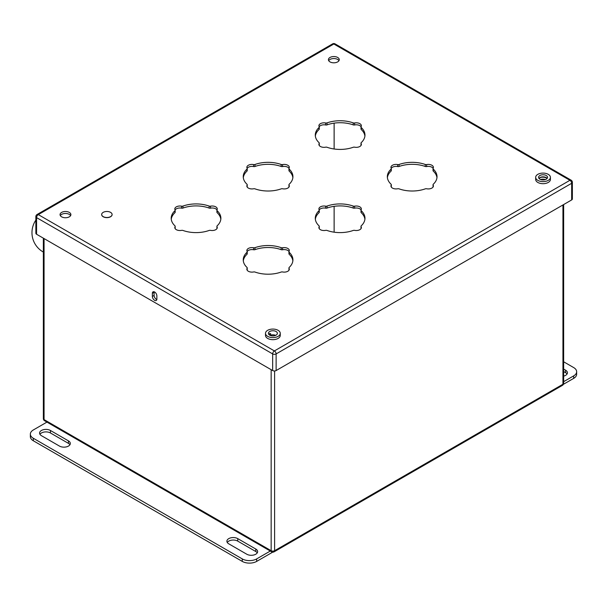 <?xml version="1.0" encoding="UTF-8"?>
<svg xmlns="http://www.w3.org/2000/svg" width="607" height="607" viewBox="0 0 607 607"><rect width="100%" height="100%" fill="white"/><g stroke="black" fill="none" stroke-linecap="round" stroke-linejoin="round"><path stroke-width="0.91" d="M563.653 369.071L565.557 370.171A6.366 3.68 180 0 1 567.424 372.766A6.366 3.68 180 0 1 563.653 376.128M563.653 371.56L565.557 372.668A6.366 3.68 180 0 1 567.044 374.018M563.653 361.787L573.668 367.569A10.19 5.88 0 0 1 576.65 371.727A10.19 5.88 0 0 1 573.668 375.885L563.653 381.666M576.65 371.727L576.65 374.223A10.19 5.88 180 0 1 573.668 378.381L563.41 384.307M50.442 430.484L68.454 440.879A6.366 3.68 180 0 1 70.321 443.482A6.366 3.68 180 0 1 66.391 446.873A6.366 3.68 180 0 1 59.448 446.077L41.443 435.682A6.366 3.68 180 0 1 39.576 433.079A6.366 3.68 180 0 1 43.507 429.68A6.366 3.68 180 0 1 50.442 430.484L50.442 432.973L68.454 443.376A6.366 3.68 180 0 1 69.942 444.726M39.956 434.331A6.366 3.68 180 0 1 50.442 432.973M227.268 542.476A6.366 3.68 180 0 1 237.762 541.125L255.767 551.52A6.366 3.68 180 0 1 257.254 552.871M228.756 543.826A6.366 3.68 180 0 1 226.889 541.224A6.366 3.68 180 0 1 230.819 537.832A6.366 3.68 180 0 1 237.762 538.629L255.767 549.024A6.366 3.68 180 0 1 257.634 551.626A6.366 3.68 180 0 1 253.703 555.018A6.366 3.68 180 0 1 246.768 554.221L228.756 543.826M46.951 422.1L33.332 429.961A10.19 5.88 0 0 0 30.35 434.119A10.19 5.88 0 0 0 33.332 438.277L242.261 558.903A10.19 5.88 0 0 0 256.67 558.903L270.29 551.042M256.67 558.903L256.67 561.399L272.695 552.15M256.67 561.399A10.19 5.88 180 0 1 242.261 561.399L33.332 440.773A10.19 5.88 180 0 1 30.35 436.615L30.35 434.119M540.45 179.467A5.417 3.126 180 0 1 545.397 179.558M433.132 170.301A1.631 0.941 0 0 0 433.041 170.605A1.631 0.941 0 0 0 433.284 171.106A24.841 14.34 180 0 1 436.957 177.669M391.242 168.351A5.091 2.944 180 0 1 397.691 166.561A1.631 0.941 0 0 0 399.087 166.47A24.841 14.34 180 0 1 425.264 166.47A1.631 0.941 0 0 0 426.653 166.561A5.091 2.944 180 0 1 433.11 168.351M387.395 177.669A24.841 14.34 180 0 1 391.067 171.106A1.631 0.941 0 0 0 391.31 170.605L391.31 168.617A1.631 0.941 0 0 0 391.219 168.314A5.091 2.944 180 0 1 390.946 167.35A5.091 2.944 180 0 1 397.691 164.573A1.631 0.941 0 0 0 399.087 164.482A24.841 14.34 180 0 1 425.264 164.482A1.631 0.941 0 0 0 426.653 164.573A5.091 2.944 180 0 1 433.406 167.35A5.091 2.944 180 0 1 433.132 168.314A1.631 0.941 0 0 0 433.041 168.617A1.631 0.941 0 0 0 433.284 169.11A24.841 14.34 180 0 1 437.017 176.667A24.841 14.34 180 0 1 433.284 184.225A1.631 0.941 0 0 0 433.041 184.725A1.631 0.941 0 0 0 433.132 185.029A5.091 2.944 180 0 1 433.406 185.985A5.091 2.944 180 0 1 426.653 188.769A1.631 0.941 0 0 0 425.264 188.86A24.841 14.34 180 0 1 399.087 188.86A1.631 0.941 0 0 0 397.691 188.769A5.091 2.944 180 0 1 390.946 185.985A5.091 2.944 180 0 1 391.219 185.029A1.631 0.941 0 0 0 391.31 184.725A1.631 0.941 0 0 0 391.067 184.225A24.841 14.34 180 0 1 387.334 176.667A24.841 14.34 180 0 1 391.067 169.11A1.631 0.941 0 0 0 391.31 168.617M391.242 186.979A1.631 0.941 0 0 0 391.31 186.713L391.31 184.725M433.041 184.725L433.041 186.713A1.631 0.941 0 0 0 433.11 186.979M60.328 215.614A5.417 3.126 180 0 1 65.465 213.482A5.417 3.126 180 0 1 70.609 215.614M328.698 60.677A5.417 3.126 180 0 1 333.835 58.545A5.417 3.126 180 0 1 338.972 60.677M289.038 253.491A1.631 0.941 0 0 0 288.955 253.794A1.631 0.941 0 0 0 289.198 254.295A24.841 14.34 180 0 1 292.862 260.851M247.155 251.541A5.091 2.944 180 0 1 253.605 249.75A1.631 0.941 0 0 0 254.993 249.659A24.841 14.34 180 0 1 281.178 249.659A1.631 0.941 0 0 0 282.566 249.75A5.091 2.944 180 0 1 289.015 251.541M243.308 260.851A24.841 14.34 180 0 1 246.973 254.295A1.631 0.941 0 0 0 247.224 253.794L247.224 251.806A1.631 0.941 0 0 0 247.132 251.495A5.091 2.944 180 0 1 246.852 250.539A5.091 2.944 180 0 1 253.605 247.762A1.631 0.941 0 0 0 254.993 247.671A24.841 14.34 180 0 1 281.178 247.671A1.631 0.941 0 0 0 282.566 247.762A5.091 2.944 180 0 1 289.319 250.539A5.091 2.944 180 0 1 289.038 251.495A1.631 0.941 0 0 0 288.955 251.806A1.631 0.941 0 0 0 289.198 252.3A24.841 14.34 180 0 1 292.923 259.857A24.841 14.34 180 0 1 289.198 267.414A1.631 0.941 0 0 0 288.955 267.915A1.631 0.941 0 0 0 289.038 268.218A5.091 2.944 180 0 1 289.319 269.174A5.091 2.944 180 0 1 282.566 271.959A1.631 0.941 0 0 0 281.178 272.05A24.841 14.34 180 0 1 254.993 272.05A1.631 0.941 0 0 0 253.605 271.959A5.091 2.944 180 0 1 246.852 269.174A5.091 2.944 180 0 1 247.132 268.218A1.631 0.941 0 0 0 247.224 267.915A1.631 0.941 0 0 0 246.973 267.414A24.841 14.34 180 0 1 243.248 259.857A24.841 14.34 180 0 1 246.973 252.3A1.631 0.941 0 0 0 247.224 251.806M247.155 270.168A1.631 0.941 0 0 0 247.224 269.903L247.224 267.915M288.955 267.915L288.955 269.903A1.631 0.941 0 0 0 289.015 270.168M361.082 211.896A1.631 0.941 0 0 0 360.998 212.2A1.631 0.941 0 0 0 361.241 212.7A24.841 14.34 180 0 1 364.913 219.264M319.199 209.946A5.091 2.944 180 0 1 325.648 208.155A1.631 0.941 0 0 0 327.036 208.064A24.841 14.34 180 0 1 353.221 208.064A1.631 0.941 0 0 0 354.609 208.155A5.091 2.944 180 0 1 361.066 209.946M315.352 219.264A24.841 14.34 180 0 1 319.016 212.7A1.631 0.941 0 0 0 319.267 212.2L319.267 210.212A1.631 0.941 0 0 0 319.176 209.908A5.091 2.944 180 0 1 318.895 208.945A5.091 2.944 180 0 1 325.648 206.168A1.631 0.941 0 0 0 327.036 206.077A24.841 14.34 180 0 1 353.221 206.077A1.631 0.941 0 0 0 354.609 206.168A5.091 2.944 180 0 1 361.362 208.945A5.091 2.944 180 0 1 361.082 209.908A1.631 0.941 0 0 0 360.998 210.212A1.631 0.941 0 0 0 361.241 210.705A24.841 14.34 180 0 1 364.966 218.262A24.841 14.34 180 0 1 361.241 225.819A1.631 0.941 0 0 0 360.998 226.32A1.631 0.941 0 0 0 361.082 226.623A5.091 2.944 180 0 1 361.362 227.579A5.091 2.944 180 0 1 354.609 230.364A1.631 0.941 0 0 0 353.221 230.455A24.841 14.34 180 0 1 327.036 230.455A1.631 0.941 0 0 0 325.648 230.364A5.091 2.944 180 0 1 318.895 227.579A5.091 2.944 180 0 1 319.176 226.623A1.631 0.941 0 0 0 319.267 226.32A1.631 0.941 0 0 0 319.016 225.819A24.841 14.34 180 0 1 315.291 218.262A24.841 14.34 180 0 1 319.016 210.705A1.631 0.941 0 0 0 319.267 210.212M319.199 228.573A1.631 0.941 0 0 0 319.267 228.308L319.267 226.32M360.998 226.32L360.998 228.308A1.631 0.941 0 0 0 361.066 228.573M216.995 211.896A1.631 0.941 0 0 0 216.911 212.2A1.631 0.941 0 0 0 217.154 212.7A24.841 14.34 180 0 1 220.819 219.264M175.112 209.946A5.091 2.944 180 0 1 181.561 208.155A1.631 0.941 0 0 0 182.95 208.064A24.841 14.34 180 0 1 209.134 208.064A1.631 0.941 0 0 0 210.523 208.155A5.091 2.944 180 0 1 216.972 209.946M171.265 219.264A24.841 14.34 180 0 1 174.93 212.7A1.631 0.941 0 0 0 175.173 212.2L175.173 210.212A1.631 0.941 0 0 0 175.089 209.908A5.091 2.944 180 0 1 174.808 208.945A5.091 2.944 180 0 1 181.561 206.168A1.631 0.941 0 0 0 182.95 206.077A24.841 14.34 180 0 1 209.134 206.077A1.631 0.941 0 0 0 210.523 206.168A5.091 2.944 180 0 1 217.276 208.945A5.091 2.944 180 0 1 216.995 209.908A1.631 0.941 0 0 0 216.911 210.212A1.631 0.941 0 0 0 217.154 210.705A24.841 14.34 180 0 1 220.88 218.262A24.841 14.34 180 0 1 217.154 225.819A1.631 0.941 0 0 0 216.911 226.32A1.631 0.941 0 0 0 216.995 226.623A5.091 2.944 180 0 1 217.276 227.579A5.091 2.944 180 0 1 210.523 230.364A1.631 0.941 0 0 0 209.134 230.455A24.841 14.34 180 0 1 182.95 230.455A1.631 0.941 0 0 0 181.561 230.364A5.091 2.944 180 0 1 174.808 227.579A5.091 2.944 180 0 1 175.089 226.623A1.631 0.941 0 0 0 175.173 226.32A1.631 0.941 0 0 0 174.93 225.819A24.841 14.34 180 0 1 171.204 218.262A24.841 14.34 180 0 1 174.93 210.705A1.631 0.941 0 0 0 175.173 210.212M175.112 228.573A1.631 0.941 0 0 0 175.173 228.308L175.173 226.32M216.911 226.32L216.911 228.308A1.631 0.941 0 0 0 216.972 228.573M361.082 128.707A1.631 0.941 0 0 0 360.998 129.01A1.631 0.941 0 0 0 361.241 129.511A24.841 14.34 180 0 1 364.913 136.074M319.199 126.757A5.091 2.944 180 0 1 325.648 124.966A1.631 0.941 0 0 0 327.036 124.875A24.841 14.34 180 0 1 353.221 124.875A1.631 0.941 0 0 0 354.609 124.966A5.091 2.944 180 0 1 361.066 126.757M315.352 136.074A24.841 14.34 180 0 1 319.016 129.511A1.631 0.941 0 0 0 319.267 129.01L319.267 127.022A1.631 0.941 0 0 0 319.176 126.719A5.091 2.944 180 0 1 318.895 125.755A5.091 2.944 180 0 1 325.648 122.978A1.631 0.941 0 0 0 327.036 122.887A24.841 14.34 180 0 1 353.221 122.887A1.631 0.941 0 0 0 354.609 122.978A5.091 2.944 180 0 1 361.362 125.755A5.091 2.944 180 0 1 361.082 126.719A1.631 0.941 0 0 0 360.998 127.022A1.631 0.941 0 0 0 361.241 127.516A24.841 14.34 180 0 1 364.966 135.073A24.841 14.34 180 0 1 361.241 142.63A1.631 0.941 0 0 0 360.998 143.131A1.631 0.941 0 0 0 361.082 143.434A5.091 2.944 180 0 1 361.362 144.39A5.091 2.944 180 0 1 354.609 147.175A1.631 0.941 0 0 0 353.221 147.266A24.841 14.34 180 0 1 327.036 147.266A1.631 0.941 0 0 0 325.648 147.175A5.091 2.944 180 0 1 318.895 144.39A5.091 2.944 180 0 1 319.176 143.434A1.631 0.941 0 0 0 319.267 143.131A1.631 0.941 0 0 0 319.016 142.63A24.841 14.34 180 0 1 315.291 135.073A24.841 14.34 180 0 1 319.016 127.516A1.631 0.941 0 0 0 319.267 127.022M319.199 145.384A1.631 0.941 0 0 0 319.267 145.119L319.267 143.131M360.998 143.131L360.998 145.119A1.631 0.941 0 0 0 361.066 145.384M289.038 170.301A1.631 0.941 0 0 0 288.955 170.605A1.631 0.941 0 0 0 289.198 171.106A24.841 14.34 180 0 1 292.862 177.669M247.155 168.351A5.091 2.944 180 0 1 253.605 166.561A1.631 0.941 0 0 0 254.993 166.47A24.841 14.34 180 0 1 281.178 166.47A1.631 0.941 0 0 0 282.566 166.561A5.091 2.944 180 0 1 289.015 168.351M243.308 177.669A24.841 14.34 180 0 1 246.973 171.106A1.631 0.941 0 0 0 247.224 170.605L247.224 168.617A1.631 0.941 0 0 0 247.132 168.314A5.091 2.944 180 0 1 246.852 167.35A5.091 2.944 180 0 1 253.605 164.573A1.631 0.941 0 0 0 254.993 164.482A24.841 14.34 180 0 1 281.178 164.482A1.631 0.941 0 0 0 282.566 164.573A5.091 2.944 180 0 1 289.319 167.35A5.091 2.944 180 0 1 289.038 168.314A1.631 0.941 0 0 0 288.955 168.617A1.631 0.941 0 0 0 289.198 169.11A24.841 14.34 180 0 1 292.923 176.667A24.841 14.34 180 0 1 289.198 184.225A1.631 0.941 0 0 0 288.955 184.725A1.631 0.941 0 0 0 289.038 185.029A5.091 2.944 180 0 1 289.319 185.985A5.091 2.944 180 0 1 282.566 188.769A1.631 0.941 0 0 0 281.178 188.86A24.841 14.34 180 0 1 254.993 188.86A1.631 0.941 0 0 0 253.605 188.769A5.091 2.944 180 0 1 246.852 185.985A5.091 2.944 180 0 1 247.132 185.029A1.631 0.941 0 0 0 247.224 184.725A1.631 0.941 0 0 0 246.973 184.225A24.841 14.34 180 0 1 243.248 176.667A24.841 14.34 180 0 1 246.973 169.11A1.631 0.941 0 0 0 247.224 168.617M247.155 186.979A1.631 0.941 0 0 0 247.224 186.713L247.224 184.725M288.955 184.725L288.955 186.713A1.631 0.941 0 0 0 289.015 186.979M270.069 335.352A5.417 3.126 180 0 1 270.525 335.049L270.525 333.797M269.06 334.692A5.417 3.126 180 0 1 269.948 333.455L269.948 334.04A4.484 2.587 0 0 1 270.699 333.736L270.517 335.049M539.206 178.686A4.484 2.587 0 0 1 539.661 178.321L539.661 177.737A5.417 3.126 180 0 1 547.119 178.443M269.948 333.455A4.484 2.587 0 0 0 268.78 334.374M547.15 178.397A4.484 2.587 0 0 0 546.217 177.608A4.484 2.587 0 0 0 539.661 177.737M276.124 370.558A2.443 1.411 180 0 1 272.664 370.558L272.664 353.927A2.443 1.411 0 0 0 276.124 353.927A2.443 1.411 -120 0 0 274.394 350.929L569.927 180.302A2.443 1.411 60 0 1 571.657 183.299A2.443 1.411 0 0 0 572.371 182.305L572.371 198.937A2.443 1.411 180 0 1 571.657 199.931L571.657 183.299L276.124 353.927L276.124 370.558L571.657 199.931M572.371 182.305A2.443 2.443 0 0 0 571.149 180.188A2.443 1.411 -60 0 0 569.927 180.302L333.835 44A2.443 1.411 -120 0 0 332.613 43.879L37.08 214.499A2.443 2.443 0 0 0 35.859 216.616A2.443 1.411 0 0 0 36.572 217.617A2.443 1.411 -60 0 1 38.302 214.62L274.394 350.929A2.443 1.411 -60 0 0 272.664 353.927L36.572 217.617L36.572 234.249L272.664 370.558M36.572 234.249A2.443 1.411 180 0 1 35.859 233.255L35.859 216.616M152.365 293.31L152.365 296.428A3.187 1.836 -120 0 0 153.761 299.63A3.187 1.836 -120 0 0 156.211 300.48A3.187 1.836 -120 0 0 156.872 299.023L156.872 295.905A3.187 1.836 -120 0 0 155.483 292.703A3.187 1.836 -120 0 0 153.025 291.846A3.187 1.836 -120 0 0 152.365 293.31L154.095 292.308A3.187 1.836 60 0 1 154.14 291.792M156.818 299.547A3.187 1.836 60 0 1 154.095 295.427L154.095 292.308M69.297 216.836A5.417 3.126 180 0 1 63.394 217.511A5.417 3.126 180 0 1 60.047 214.62A5.417 3.126 180 0 1 65.465 211.494A5.417 3.126 180 0 1 70.89 214.62A5.417 3.126 180 0 1 69.297 216.836M337.667 61.891A5.417 3.126 180 0 1 331.763 62.574A5.417 3.126 180 0 1 328.417 59.683A5.417 3.126 180 0 1 333.835 56.55A5.417 3.126 180 0 1 339.252 59.683A5.417 3.126 180 0 1 337.667 61.891M112.105 214.491A5.22 3.012 0 0 1 108.888 217.276A5.22 3.012 0 0 1 103.205 216.623A5.22 3.012 180 0 1 101.672 214.491A5.22 3.012 180 0 1 104.897 211.706A5.22 3.012 180 0 1 110.58 212.359A5.22 3.012 0 0 1 112.105 214.491L112.105 214.628A5.22 3.012 180 0 1 108.888 217.405A5.22 3.012 180 0 1 103.205 216.752A5.22 3.012 180 0 1 101.672 214.628A5.22 3.012 180 0 1 101.672 214.559M280.259 333.334L280.259 335.413A7.375 4.257 180 0 1 275.707 339.351A7.375 4.257 180 0 1 267.664 338.425A7.375 4.257 0 0 1 265.502 335.413L265.502 333.334A7.375 4.257 0 0 0 267.664 336.346A7.375 4.257 180 0 0 275.707 337.272A7.375 4.257 180 0 0 280.259 333.334A7.375 4.257 180 0 0 278.097 330.322A7.375 4.257 0 0 0 270.062 329.396A7.375 4.257 0 0 0 265.502 333.334M550.42 177.358L550.42 179.437A7.375 4.257 180 0 1 545.868 183.367A7.375 4.257 180 0 1 537.832 182.449A7.375 4.257 0 0 1 535.67 179.437L535.67 177.358A7.375 4.257 0 0 0 537.832 180.37A7.375 4.257 180 0 0 545.868 181.288A7.375 4.257 180 0 0 550.42 177.358A7.375 4.257 180 0 0 548.265 174.346A7.375 4.257 0 0 0 540.222 173.42A7.375 4.257 0 0 0 535.67 177.358M269.713 335.163A4.484 2.587 0 0 0 274.599 335.724A4.484 2.587 0 0 0 277.361 333.334A4.484 2.587 0 0 0 276.048 331.505A4.484 2.587 0 0 0 271.162 330.944A4.484 2.587 0 0 0 268.4 333.334A4.484 2.587 0 0 0 269.713 335.163M275.646 335.375A4.484 2.587 0 0 0 270.699 335.147M539.873 179.186A4.484 2.587 0 0 0 544.76 179.748A4.484 2.587 0 0 0 547.529 177.358A4.484 2.587 0 0 0 546.217 175.522A4.484 2.587 0 0 0 541.33 174.968A4.484 2.587 0 0 0 538.561 177.358A4.484 2.587 0 0 0 539.873 179.186M565.557 372.668L565.557 370.171M573.668 375.885L573.668 378.381M68.454 443.376L68.454 440.879M237.762 541.125L237.762 538.629M255.767 551.52L255.767 549.024M33.332 438.277L33.332 440.773M242.261 558.903L242.261 561.399M44.068 238.574L44.068 419.604L271.154 550.708A2.443 1.411 0 0 0 274.607 550.708L562.939 384.246A2.443 1.411 0 0 0 563.653 383.245L563.653 204.551M43.355 238.164L43.355 418.602A2.443 1.411 0 0 0 44.068 419.604A2.443 1.411 -60 0 0 44.577 420.727L271.655 551.831A2.443 1.411 -60 0 1 271.154 550.708L271.154 369.686M274.607 370.96L274.607 550.708A2.443 1.411 -120 0 1 274.106 551.831L562.431 385.362A2.443 2.443 0 0 0 563.653 383.245M562.939 204.969L562.939 384.246A2.443 1.411 60 0 1 562.431 385.362M334.131 123.153L334.131 148.988L334.123 123.153M334.131 206.342L334.131 232.178L334.123 206.342M426.653 166.561L426.653 164.573M425.264 166.47L425.264 164.482M399.087 166.47L399.087 164.482M397.691 166.561L397.691 164.573M391.067 171.106L391.067 169.11M391.219 186.941L391.219 185.029M433.132 186.941L433.132 185.029M433.284 171.106L433.284 169.11M37.08 214.499A2.443 1.411 60 0 1 38.302 214.62L333.835 44A2.443 1.411 -60 0 1 335.056 43.879A2.443 2.443 0 0 0 332.613 43.879M289.198 254.295L289.198 252.3M289.038 270.13L289.038 268.218M247.132 270.13L247.132 268.218M246.973 254.295L246.973 252.3M253.605 249.75L253.605 247.762M254.993 249.659L254.993 247.671M281.178 249.659L281.178 247.671M282.566 249.75L282.566 247.762M361.241 212.7L361.241 210.705M361.082 228.536L361.082 226.623M319.176 228.536L319.176 226.623M319.016 212.7L319.016 210.705M325.648 208.155L325.648 206.168M327.036 208.064L327.036 206.077M353.221 208.064L353.221 206.077M354.609 208.155L354.609 206.168M217.154 212.7L217.154 210.705M216.995 228.536L216.995 226.623M175.089 228.536L175.089 226.623M174.93 212.7L174.93 210.705M181.561 208.155L181.561 206.168M182.95 208.064L182.95 206.077M209.134 208.064L209.134 206.077M210.523 208.155L210.523 206.168M361.241 129.511L361.241 127.516M361.082 145.354L361.082 143.434M319.176 145.354L319.176 143.434M319.016 129.511L319.016 127.516M325.648 124.966L325.648 122.978M327.036 124.875L327.036 122.887M353.221 124.875L353.221 122.887M354.609 124.966L354.609 122.978M289.198 171.106L289.198 169.11M289.038 186.941L289.038 185.029M247.132 186.941L247.132 185.029M246.973 171.106L246.973 169.11M253.605 166.561L253.605 164.573M254.993 166.47L254.993 164.482M281.178 166.47L281.178 164.482M282.566 166.561L282.566 164.573M154.095 295.427L152.365 296.428M43.074 251.913A22.209 22.209 0 0 0 43.355 252.072A22.209 22.209 0 0 1 35.859 220.121A22.209 22.209 0 0 0 43.074 251.913M271.655 551.831A2.443 2.443 0 0 0 274.106 551.831M43.355 418.602A2.443 2.443 0 0 0 44.577 420.727M433.041 170.605L433.041 168.617M571.149 180.188L335.056 43.879M288.955 253.794L288.955 251.806M360.998 212.2L360.998 210.212M216.911 212.2L216.911 210.212M360.998 129.01L360.998 127.022M288.955 170.605L288.955 168.617"/></g></svg>
